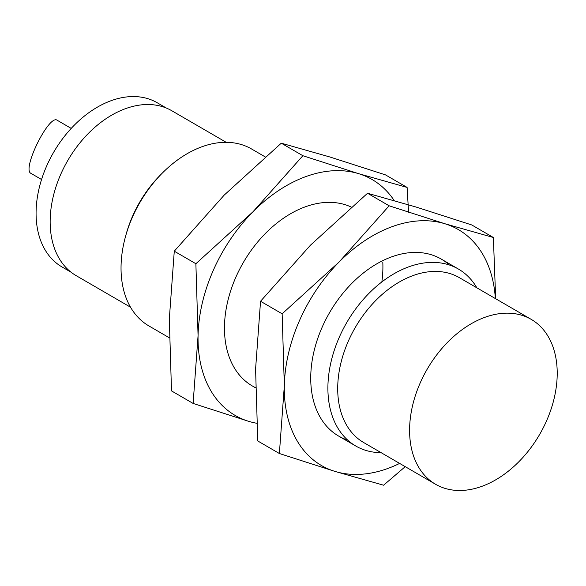 <?xml version="1.0" encoding="UTF-8"?>
<svg xmlns="http://www.w3.org/2000/svg" width="586" height="586" viewBox="0 0 586 586"><rect width="100%" height="100%" fill="white"/><g stroke="black" fill="none" stroke-linecap="round" stroke-linejoin="round"><path stroke-width="0.88" d="M41.555 179.514L30.941 173.353C21.601 169.581 49.129 113.926 57.194 120.255L71.221 128.4M71.074 272.219L61.94 266.908A94.903 64.724 -59.9 0 1 43.664 247.336A94.903 64.724 -59.9 0 1 36.09 214.923A94.903 64.724 -59.9 0 1 77.044 122.496A94.903 64.724 -59.9 0 1 108.139 101.847A94.903 64.724 -59.9 0 1 157.224 102.755L166.365 108.066M445.045 488.387A95.32 65.009 -59.9 0 1 435.552 484.263A95.32 65.009 -59.9 0 1 427.179 369.195A95.32 65.009 -59.9 0 1 531.253 319.392A95.32 65.009 -59.9 0 1 543.244 427.824A95.32 65.009 -59.9 0 1 445.045 488.387M435.552 484.263L363.664 442.533A95.32 65.009 -59.9 0 1 355.292 327.464A95.32 65.009 -59.9 0 1 459.365 277.661L531.253 319.392M381.149 452.685A102.294 69.763 -59.9 0 1 365.942 450.429A102.294 69.763 -59.9 0 1 355.753 446.005A102.294 69.763 -59.9 0 1 346.773 322.52A102.294 69.763 -59.9 0 1 458.457 269.077A102.294 69.763 -59.9 0 1 476.85 287.814M169.222 337.734L148.903 325.933A102.294 69.763 -59.9 0 1 125.448 236.759A102.294 69.763 -59.9 0 1 162.542 172.863A102.294 69.763 -59.9 0 1 251.614 149.005L265.18 156.88M125.448 236.759L126.144 234.246A95.32 65.009 -59.9 0 1 160.703 174.709L162.542 172.863M130.51 307.196L76.107 275.618A95.32 65.009 -59.9 0 1 67.742 160.549A95.32 65.009 -59.9 0 1 171.808 110.747L226.218 142.325M279.375 453.513L257.767 440.972L255.584 369.041L260.543 301.263L310.463 245.182L367.539 193.255L416.075 207.034L471.767 224.958L493.368 237.498L444.833 223.727A136.384 93.013 120.1 0 0 339.221 261.876L282.144 313.803L284.335 385.735L279.375 453.513L335.06 471.437L383.596 485.208L405.226 466.661M495.338 298.545A136.384 93.013 120.1 0 0 444.833 223.727L389.141 205.796L339.221 261.876A136.384 93.013 120.1 0 0 284.335 385.735A136.384 93.013 120.1 0 0 335.06 471.437A136.384 93.013 120.1 0 0 399.63 463.416M495.675 298.743L493.368 237.498M449.359 264.989A102.294 69.763 120.1 0 0 352.23 282.972A102.294 69.763 120.1 0 0 315.143 346.868A102.294 69.763 120.1 0 0 347.696 440.13M389.141 205.796L367.539 193.255M282.144 313.803L260.543 301.263M193.109 403.432L171.5 390.891L169.317 318.967L174.276 251.189L224.196 195.109L281.273 143.182L329.808 156.96L385.5 174.884L407.102 187.425L358.566 173.646A136.384 93.013 120.1 0 0 252.954 211.802L195.878 263.729L198.068 335.661L193.109 403.432L248.794 421.363A136.384 93.013 120.1 0 0 256.653 423.246M394.217 200.588A136.384 93.013 120.1 0 0 358.566 173.646L302.874 155.722L252.954 211.802A136.384 93.013 120.1 0 0 198.068 335.661A136.384 93.013 120.1 0 0 248.794 421.363M408.574 212.242L407.102 187.425M381.845 281.947A102.294 69.763 120.1 0 0 382.797 262.015M351.292 207.085A102.294 69.763 120.1 0 0 265.963 232.898A102.294 69.763 120.1 0 0 228.877 296.794A102.294 69.763 120.1 0 0 255.489 387.646M302.874 155.722L281.273 143.182M195.878 263.729L174.276 251.189M458.457 269.077L441.302 259.115M355.753 446.005L338.598 436.05M255.489 387.807L252.332 385.969"/></g></svg>

